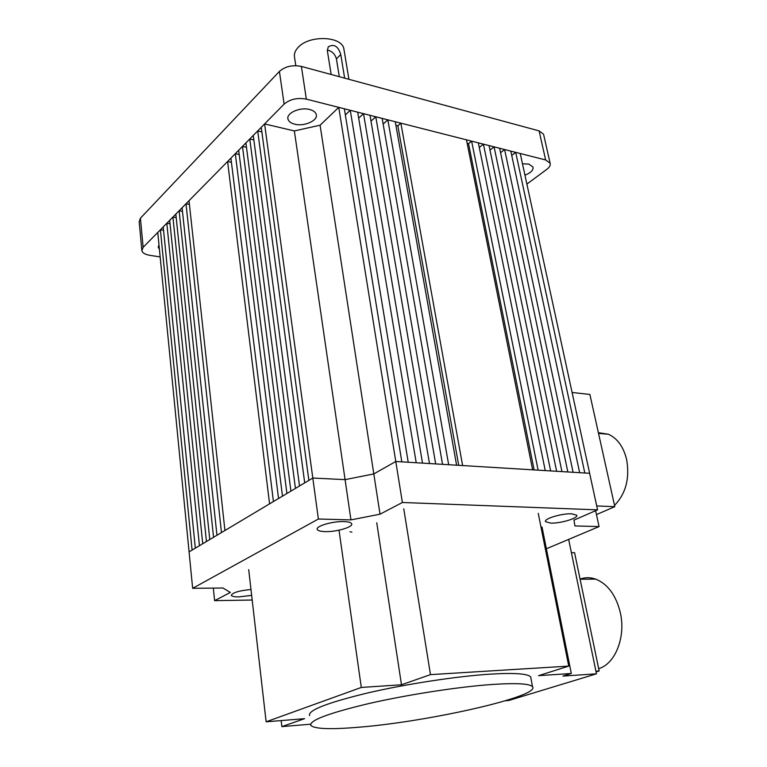 <?xml version="1.0" encoding="UTF-8"?>
<svg xmlns="http://www.w3.org/2000/svg" width="767" height="767" viewBox="0 0 767 767"><rect width="100%" height="100%" fill="white"/><g stroke="black" fill="none" stroke-linecap="round" stroke-linejoin="round"><path stroke-width="1.15" d="M571.76 513.804C561.962 513.257 543.419 518.856 545.538 521.675L550.658 523.104C560.428 523.583 578.721 518.089 576.717 515.223L571.76 513.804M343.961 521.579C332.59 521.1 315.227 526.267 317.26 529.46C317.95 530.774 320.587 531.483 325.179 531.617C336.502 532.02 353.587 526.967 351.65 523.717C350.998 522.452 348.429 521.733 343.961 521.579M250.982 589.478C238.988 590.686 232.43 592.651 231.298 595.365C231.883 596.41 234.434 596.918 238.959 596.889L251.662 595.374M546.372 548.779L599.065 526.584L574.924 525.932L573.946 520.131L597.56 509.854L520.247 153.505L515.692 152.345L511.723 155.413M252.19 600.034L214.626 600.657L230.33 592.45L222.986 588.011L192.651 588.318L318.382 519.019L350.941 519.892L380.02 514.187L402.387 502.49L597.56 509.854M350.03 531.704L351.89 532.202M192.651 588.318L189.085 551.895L312.811 478.042L345.083 479.634L294.355 130.936L264.596 123.928L261.24 127.332L308.871 480.391L312.811 478.042L345.083 479.634L373.807 473.92L345.083 479.634L350.941 519.892M402.387 502.49L395.782 461.494L373.807 473.92L320.088 125.213L294.355 130.936M380.02 514.187L373.807 473.92L395.782 461.494L338.746 107.361L344.345 108.789L401.822 461.859L395.782 461.494L589.631 473.297L584.818 472.999L515.692 152.345M599.065 526.584L595.623 510.697M318.382 519.019L264.596 123.928M214.626 600.657L213.322 588.107M360.097 727.106C429.875 721.411 540.783 696.292 532.528 686.772C529.968 683.665 516.622 682.889 492.5 684.442C458.934 686.762 407.823 694.614 368.879 703.54C328.449 713.195 309.101 720.501 310.836 725.457C314.825 729.062 331.248 729.609 360.097 727.106M530.965 678.469L530.687 676.993C528.089 673.685 514.753 672.726 490.669 674.116C457.161 676.216 406.194 683.991 367.374 693.023C327.087 702.812 307.826 710.338 309.59 715.601M538.252 513.391L568.74 666.101L538.607 675.66L571.31 673.493L562.92 676.091L596.467 673.819L508.751 700.482L505.434 700.741M568.74 666.101L430.479 674.624L401.496 684.768L361.295 687.443L266.13 721.805L304.557 718.679L281.863 726.617L310.597 724.192M568.654 539.393L596.467 673.819M281.153 720.587L281.863 726.617M248.709 569.651L266.13 721.805M339.024 530.189L361.295 687.443M376.741 522.749L401.496 684.768M403.758 508.809L430.479 674.624M542.02 527.006L571.31 673.493M598.672 668.651C615.355 663.915 625.997 636.811 620.302 612.555C615.978 595.192 607.79 584.051 595.729 579.123C590.398 577.244 585.173 577.235 580.063 579.095M595.93 671.202L599.161 670.991L596.074 671.93M599.161 670.991L574.588 552.729L571.415 552.7M598.375 432.684L608.404 434.247C617.33 438.34 623.379 446.672 626.562 459.251C629.928 478.215 625.91 493.593 614.52 505.376M609.842 508.818L604.626 511.071M572.096 392.474L589.881 394.449L614.808 506.671L596.467 514.59M596.716 505.952L614.808 506.671M344.115 50.344L343.846 48.724C341.689 35.905 308.775 34.898 298.018 47.544C294.95 50.89 293.819 54.275 294.605 57.688L295.803 65.674M331.162 74.495L327.346 50.699L328.247 46.854C333.981 43.594 338.151 46.145 340.759 54.505L344.651 78.157M339.311 76.7L336.406 58.886C335.006 54.006 331.967 51.073 327.288 50.085M504.609 149.527L573.102 472.29L579.651 472.693L510.803 151.109L504.609 149.527L500.573 152.681M494.073 146.852L561.952 471.609L567.848 471.973L499.643 148.271L494.073 146.852L489.988 150.092M483.411 144.138L550.648 470.928L556.631 471.283L489.058 145.577L483.411 144.138L479.27 147.465M471.609 141.138L538.118 470.161L545.251 470.593L478.33 142.854L471.609 141.138L468.532 143.64L467.141 143.285M400.853 123.151L462.616 465.559L532.634 469.826L466.451 139.834L400.853 123.151L397.852 125.807L395.887 125.318M387.843 119.844L448.666 464.716L456.605 465.195L395.254 121.732L387.843 119.844L383.145 124.072M375.772 116.776L435.685 463.92L442.549 464.342L382.158 118.396L375.772 116.776L370.998 121.128M363.529 113.66L422.512 463.124L429.482 463.546L370.001 115.309L363.529 113.66L358.678 118.156M350.279 110.295L408.226 462.252L416.213 462.741L357.681 112.174L350.279 110.295L345.342 114.945M257.693 130.946L253.263 135.443L299.523 485.971L304.71 482.874L257.693 130.946L261.863 131.905M249.774 138.99L245.91 142.911L290.923 491.11L295.439 488.416L249.774 138.99L253.858 139.91M242.477 146.401L238.681 150.255L282.486 496.144L286.916 493.497L242.477 146.401L246.475 147.283M235.296 153.688L230.905 158.155L273.435 501.551L278.546 498.492L235.296 153.688L239.218 154.541M227.588 161.521L189.008 200.714L224.932 530.496L269.572 503.852L227.588 161.521L231.423 162.336M185.998 203.773L182.086 207.752L216.956 535.261L221.462 532.566L185.998 203.773L189.411 204.405M179.123 210.762L175.835 214.089L209.784 539.537L213.552 537.293L179.123 210.762L182.469 211.366M172.92 217.051L169.689 220.34L202.728 543.755L206.438 541.54L172.92 217.051L176.209 217.636M166.813 223.255L163.227 226.898L195.326 548.165L199.439 545.721L166.813 223.255L170.044 223.82M160.399 229.774L157.762 232.449L189.085 551.895L192.095 550.102L160.399 229.774L163.572 230.311M338.746 107.361L320.088 125.213M458.714 465.329L397.852 125.807M534.12 469.912L468.532 143.64M159.402 249.141L158.29 247.377L158.98 244.826M522.48 163.793L528.846 164.09L532.979 167.024C533.525 170.121 530.85 172.834 524.954 175.183M294.739 124.177C291.009 123.228 288.766 121.589 288.028 119.259C285.813 113.238 300.022 106.766 309.667 109.508C313.3 110.477 315.486 112.087 316.205 114.36C318.401 120.438 304.355 126.795 294.739 124.177M526.881 184.08L546.775 169.392C549.584 167.254 550.696 165.173 550.102 163.15L543.726 134.944M160.159 256.935L149.747 255.306C145.174 254.51 142.547 252.976 141.866 250.694L143.132 247.31L284.106 104.111C290.022 99.183 297.433 97.524 306.33 99.125L545.634 159.958L550.102 163.15M141.799 249.994L139.182 221.682L140.428 218.202L279.418 71.408C285.247 66.374 292.572 64.706 301.402 66.422L539.105 130.889L543.563 134.215M336.406 58.886L340.759 54.505M545.634 159.958L539.105 130.889M306.33 99.125L301.402 66.422M284.106 104.111L279.418 71.408M143.132 247.31L140.428 218.202M317.183 528.904L317.26 529.46M532.528 686.772L530.687 676.993M595.729 579.123L580.092 579.229M608.404 434.247L598.528 433.393M348.927 79.308L343.846 48.724M158.29 247.377L158.232 246.744M288.028 119.259L287.874 118.223"/></g></svg>
